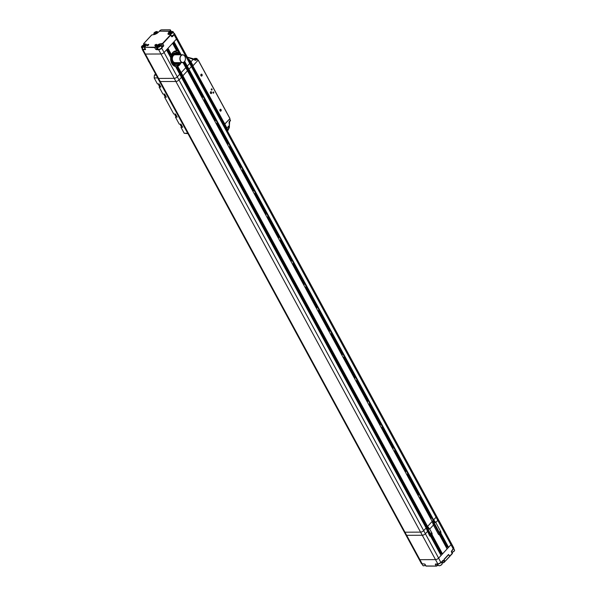 <?xml version="1.0" encoding="UTF-8"?>
<svg xmlns="http://www.w3.org/2000/svg" width="596" height="596" viewBox="0 0 596 596"><rect width="100%" height="100%" fill="white"/><g stroke="black" fill="none" stroke-linecap="round" stroke-linejoin="round"><path stroke-width="0.89" d="M181.109 54.772L174.025 41.72L176.461 39.083L164.079 52.493L166.515 49.855L170.702 57.566A7.852 5.558 89.7 0 0 175.559 66.514L179.739 74.224L177.31 76.854A2.451 1.05 151.5 0 1 174.196 78.352L175.887 81.473A2.451 1.05 -28.5 0 0 179.001 79.976A2.451 1.05 151.5 0 1 175.887 81.473L420.575 532.131L404.975 532.198L420.575 532.131A2.451 1.05 -28.5 0 0 423.689 530.634A2.451 1.05 151.5 0 1 420.575 532.131L422.273 535.253A2.451 1.05 -28.5 0 0 425.38 533.755A2.451 1.05 151.5 0 1 422.273 535.253L406.666 535.32L422.273 535.253L435.497 559.614L419.897 559.681A2.451 1.05 151.5 0 1 419.115 559.361A2.451 1.05 -28.5 0 0 419.897 559.681L406.666 535.32A2.451 1.05 151.5 0 1 405.891 534.999A2.451 1.05 -28.5 0 0 406.666 535.32L160.287 81.54L175.887 81.473L160.287 81.54A2.451 1.05 151.5 0 1 159.505 81.22A2.451 1.05 -28.5 0 0 160.287 81.54L158.596 78.426A2.451 1.05 151.5 0 1 157.813 78.106A2.451 1.05 -28.5 0 0 158.596 78.426L145.364 54.057L160.965 53.99L145.364 54.057A2.451 1.05 151.5 0 1 144.582 53.737A2.451 1.05 -28.5 0 0 145.364 54.057L143.04 49.773L145.595 49.371L145.119 49.759M145.387 48.969L143.04 49.773A2.451 1.05 151.5 0 1 142.258 49.453L404.192 531.878A2.451 1.05 -28.5 0 0 404.975 532.198A2.451 1.05 -28.5 0 1 404.192 531.878L421.447 563.652A2.451 1.05 -28.5 0 0 422.229 563.972L419.897 559.681L435.497 559.614L437.829 563.905L435.266 564.308L435.75 563.913M432.823 523.333L433.948 522.498L435.773 522.506L437.762 520.345L435.773 522.506L433.65 519.846L436.071 517.224A2.451 1.05 -28.5 0 0 436.495 516.062A2.451 1.05 151.5 0 1 436.071 517.224L433.635 519.861L432.994 519.868M432.175 521.44L427.578 526.417L426.885 526.417L182.197 75.767L182.898 75.759L187.464 70.782L432.175 521.44M426.624 525.933L425.32 526.514M181.437 77.338L426.125 527.996L423.689 530.634L426.11 528.011L429.478 535.506A2.108 1.49 89.7 0 0 430.647 536.333L441.047 555.479L438.611 558.117A2.451 1.05 151.5 0 1 435.497 559.614A2.451 1.05 151.5 0 0 438.611 558.117L425.38 533.755L427.362 531.61L425.38 533.755L179.001 79.976L181.415 77.338M180.618 75.871L181.959 75.275M183.032 62.58L185.796 67.668L181.199 72.645L180.506 72.645L182.197 75.767M186.667 69.315L188.008 68.719M202.014 94.555L188.254 69.211L188.947 69.203L191.383 66.566A2.451 1.05 -28.5 0 0 191.808 65.404A2.451 1.05 -28.5 0 0 191.025 65.083M180.886 75.573L425.574 526.231M426.2 525.933L181.512 75.275M182.898 75.759L427.578 526.417L432.16 521.455L433.426 525.039L429.716 529.062L433.419 525.054L438.283 534.016A2.108 1.49 89.7 0 0 439.453 534.85L447.097 548.923L442.5 553.9L441.807 553.908L431.415 534.761L432.107 534.754L442.5 553.9M186.943 69.024L200.867 94.66M203.869 100.195L213.562 118.053M216.564 123.581L226.264 141.446M229.266 146.974L238.966 164.831M241.969 170.367L251.661 188.224M254.671 193.752L264.363 211.617M267.366 217.145L277.065 235.003M280.068 240.538L289.768 258.396M292.77 263.924L302.463 281.789M305.465 287.317L315.165 305.174M318.167 310.71L327.867 328.567M330.869 334.095L340.562 351.96M343.564 357.488L353.264 375.346M356.266 380.881L365.966 398.739M368.969 404.267L378.661 422.132M381.671 427.66L391.363 445.517M394.366 451.053L404.066 468.91M407.068 474.438L416.768 492.303M419.77 497.831L429.463 515.689M430.096 515.413L420.262 497.295M417.394 492.02L407.56 473.909M404.699 468.635L394.865 450.516M391.997 445.242L382.163 427.123M379.294 421.849L369.46 403.738M366.6 398.463L356.758 380.345M353.897 375.07L344.063 356.952M341.195 351.677L331.361 333.566M328.5 328.292L318.659 310.173M315.798 304.899L305.964 286.78M303.096 281.506L293.262 263.395M290.394 258.12L280.56 240.002M277.699 234.727L267.865 216.609M264.996 211.334L255.162 193.223M252.294 187.949L242.46 169.83M239.599 164.556L229.758 146.437M226.897 141.163L217.063 123.052M214.195 117.777L204.361 99.659M201.5 94.384L187.561 68.719M188.947 69.203L433.635 519.861M430.617 515.585L420.53 497.004M417.915 492.192L405.302 468.925M405.213 468.806L395.133 450.226M392.518 445.413L382.431 426.833M379.816 422.02L369.729 403.447M367.21 398.702L354.501 375.361M354.419 375.242L341.799 351.975M341.717 351.849L329.096 328.582M329.014 328.463L316.401 305.189M316.32 305.07L303.699 281.804M303.617 281.677L290.997 258.411M290.915 258.291L278.302 235.018M278.213 234.899L265.6 211.632M265.518 211.505L255.431 192.933M252.816 188.12L242.728 169.54M240.114 164.727L230.026 146.147M227.419 141.334L214.798 118.068L213.77 119.185M214.716 117.948L202.096 94.675L201.068 95.792M450.636 543.224A2.451 1.05 151.5 0 1 451.418 543.545A2.451 1.05 151.5 0 1 450.993 544.707L448.557 547.344L447.864 547.351L440.22 533.271L440.913 533.271L448.557 547.344M447.596 546.86L446.292 547.441M441.547 553.416L440.243 553.997M426.773 529.889L427.891 529.054L429.716 529.062L431.847 532.943L431.154 532.943A2.108 1.49 89.7 0 1 431.415 534.761M189.334 61.969A2.451 1.05 151.5 0 1 190.109 62.289A2.451 1.05 151.5 0 1 189.692 63.452L437.762 520.345A2.451 1.05 -28.5 0 0 438.187 519.183A2.451 1.05 -28.5 0 0 437.404 518.863M427.265 529.352L440.496 553.714M441.122 553.416L427.891 529.054M432.107 534.754A2.108 1.49 89.7 0 0 431.847 532.943M433.322 522.796L446.553 547.165M435.78 522.491L440.653 531.453L439.96 531.461A2.108 1.49 89.7 0 1 440.22 533.271M447.171 546.86L433.948 522.498M440.913 533.271A2.108 1.49 89.7 0 0 440.653 531.453M451.701 550.875L453.318 548.998L437.762 520.345A2.451 1.05 -28.5 0 0 438.187 519.183L451.418 543.545A2.451 1.05 151.5 0 1 450.993 544.707L438.611 558.117L440.869 562.602A2.205 0.946 -28.5 0 1 438.075 563.95L437.829 563.905A2.451 1.05 -28.5 0 0 440.936 562.408L443.35 560.411A0.983 0.417 151.5 0 1 442.433 560.955M440.779 553.58A1.475 0.626 151.5 0 1 441.263 553.505L441.591 553.505M451.671 550.786L451.328 551.769L453.318 548.998A2.451 1.05 -28.5 0 0 453.742 547.836L451.418 543.545M424.337 564.01L421.447 563.652M444.102 559.413L448.512 554.511L444.072 559.324L444.854 561.574L444.303 562.17L443.35 560.411L442.59 560.62M451.328 551.769L452.282 553.528A0.983 0.417 -28.5 0 0 452.453 553.058L451.5 551.307A0.983 0.417 151.5 0 1 451.328 551.769L451.604 550.98M440.965 562.497L443.35 560.411M436.138 564.01A0.983 0.417 151.5 0 1 435.266 564.308L437.859 563.95M435.266 564.308L436.22 566.058L426.162 566.103L424.546 564.01L425.209 564.352A0.983 0.417 151.5 0 1 424.896 564.218L424.307 563.965M438.164 564.874L436.354 566.155L437.471 565.626L436.674 564.002M444.333 562.259L443.2 562.862L444.303 562.17A0.983 0.417 -28.5 0 1 443.059 562.766L441.822 562.87M452.111 553.274L452.29 553.691L449.861 556.15L448.512 554.511M449.503 556.657L444.988 561.425L449.667 556.359L448.713 554.6L444.042 559.666L444.877 561.425M171.819 36.244L172.199 36.393L171.722 36.788L172.482 36.587L174.129 34.799L176.461 39.083A2.451 1.05 -28.5 0 0 176.885 37.92L190.109 62.289A2.451 1.05 151.5 0 1 189.692 63.452L187.256 66.089L188.962 69.188L191.383 66.566A2.451 1.05 -28.5 0 0 191.808 65.404L436.495 516.062A2.451 1.05 -28.5 0 0 435.713 515.741M432.435 521.254L433.203 522.662L432.756 523.146M429.716 529.062L427.593 526.402M426.915 526.417L429.023 529.062M428.964 528.987L427.615 528.995L426.006 526.03M425.544 526.268L427.153 529.218L426.706 529.702M433.054 519.973L435.08 522.506M435.02 522.431L433.672 522.439L432.808 520.852M433.203 522.662L433.672 522.439M427.153 529.218L427.615 528.995M201.716 75.759A0.812 0.574 -90.3 0 1 201.023 74.478A0.812 0.574 -90.3 0 1 201.716 75.759M211.245 93.304A0.812 0.574 -90.3 0 1 210.544 92.015A0.812 0.574 -90.3 0 1 211.245 93.304M220.766 110.849A0.812 0.574 -90.3 0 1 220.073 109.56A0.812 0.574 -90.3 0 1 220.766 110.849M213.115 92.097A0.611 0.432 89.7 0 0 213.644 93.065A0.611 0.432 89.7 0 0 213.115 92.097M211.416 88.975A0.611 0.432 89.7 0 0 211.945 89.951A0.611 0.432 89.7 0 0 211.416 88.975M202.044 74.522A0.983 0.693 89.7 0 0 200.941 75.714A0.983 0.693 89.7 0 0 202.044 74.522M210.597 91.881A0.983 0.693 89.7 0 0 211.438 93.438A0.983 0.693 89.7 0 0 210.597 91.881M220.118 109.426A0.983 0.693 89.7 0 0 220.967 110.983A0.983 0.693 89.7 0 0 220.118 109.426M192.501 65.776L224.543 124.251L192.478 65.687M193.104 65.627L198.17 60.144L229.922 118.619L224.856 124.102L192.791 65.776M229.922 118.619L198.192 60.114M224.543 124.251L229.646 118.917L230.384 120.28L229.572 121.167A1.721 1.214 89.7 0 0 229.095 122.597L229.408 125.577C228.976 127.097 230.436 125.749 227.925 130.457L227.426 131.008M224.096 124.877A2.451 1.05 -28.5 0 0 224.118 124.877L192.374 66.402A2.451 1.05 151.5 0 1 192.344 66.394M192.113 65.769L192.419 66.335A2.25 0.961 151.5 0 1 192.285 66.298M229.095 122.463L229.587 121.666A0.738 0.417 -137.3 0 0 229.572 121.167M224.826 124.132L226.942 128.028L229.192 125.6L227.925 130.457M226.942 128.028A4.91 2.764 42.7 0 1 227.374 130.919M226.51 129.325A3.68 2.071 -137.3 0 0 226.078 128.036L223.962 124.139M188.261 58.877A4.91 2.764 42.7 0 1 190.958 61.761L193.074 65.657L197.894 60.442L197.149 59.078A0.738 0.417 -137.3 0 0 196.315 58.497L195.808 59.458L194.944 59.555M187.427 57.343L193.208 59.324A0.738 0.492 -65.9 0 0 192.992 58.654L192.992 58.654A0.738 0.492 -65.9 0 0 192.843 58.624L187.323 57.142M194.899 58.505L195.183 58.497A1.371 0.589 -28.5 0 0 194.072 59.138M195.183 58.497L197.239 58.848L196.337 59.958A1.721 1.214 89.7 0 1 195.235 60.233A0.738 0.492 -65.9 0 0 194.87 59.533L193.111 58.743M196.173 58.721A1.371 0.589 -28.5 0 0 194.333 59.257M192.046 65.843L193.074 65.657M194.475 58.505L193.946 59.078M192.21 65.657L190.094 61.761A3.68 2.071 -137.3 0 0 189.126 60.472M195.346 59.593L195.443 59.064L194.743 59.444M176.416 116.108L175.455 117.144L179.269 124.162L180.998 124.154L182.696 127.268L180.96 127.276L184.216 133.28L187.971 133.646M165.576 96.15L164.623 97.185L173.764 114.022L175.5 114.015L177.191 117.136L175.455 117.144M160.071 86.01L159.117 87.046L162.924 94.064L164.66 94.056L166.351 97.178L164.623 97.185M155.556 73.941L154.416 75.171L154.163 77.927L157.426 83.932L159.154 83.924L160.853 87.038L159.117 87.046M181.914 126.24L180.96 127.276M154.163 77.927L157.627 77.912L187.688 133.266L184.216 133.28M154.416 75.171L156.219 75.163M168.258 52.321L169.376 54.378A7.852 5.558 89.7 0 0 169.197 54.795M169.376 54.378L169.934 53.96L168.757 51.785M179.456 70.708L177.042 66.268L177.735 66.268A7.852 5.558 89.7 0 0 179.582 64.957A7.852 5.558 89.7 0 0 181.02 62.617M180.327 62.625A7.852 5.558 -90.3 0 1 178.889 64.957A7.852 5.558 -90.3 0 1 177.042 66.268M157.709 48.343L156.592 49.364L155.653 49.326L158.64 49.699L174.196 78.352L158.596 78.426L174.196 78.352A2.451 1.05 151.5 0 0 177.31 76.854L164.079 52.493A2.451 1.05 151.5 0 1 160.965 53.99A2.451 1.05 -28.5 0 0 164.079 52.493L161.747 48.202L163.736 45.43L163.401 46.413M184.685 61.358L187.256 66.089L186.563 66.089L185.93 64.919M167.975 48.276L172.564 43.299L176.692 50.898A7.852 5.558 89.7 0 0 176.163 50.869A7.852 5.558 89.7 0 0 171.432 54.653L167.975 48.276M187.271 66.074L189.692 63.452L176.461 39.083A2.451 1.05 -28.5 0 0 176.885 37.92A2.451 1.05 -28.5 0 0 176.103 37.6M176.192 66.931L177.548 69.427M178.122 69.032L176.885 66.759M180.506 72.645L179.873 71.475M177.735 66.268L181.199 72.645M174.315 45.765L177.019 50.742M183.389 62.476L183.605 62.878M179.992 54.772L178.815 52.604M178.13 51.345L174.807 45.229M185.512 64.152L184.276 61.872M180.417 54.772L174.494 43.873M174.077 43.098L173.585 42.197M175.813 50.883A7.852 5.558 -90.3 0 1 175.999 50.906L176.692 50.898M171.432 54.653L170.739 54.653L168.445 50.422M168.027 49.654L167.536 48.753M154.975 44.998C156.294 44.134 156.815 44.126 156.539 44.991C155.221 45.862 154.699 45.862 154.975 44.998M155.042 45.02A1.028 0.44 151.5 0 1 155.973 44.454A1.028 0.44 151.5 0 1 156.674 44.521A1.028 0.44 151.5 0 1 156.606 44.879A1.028 0.44 151.5 0 1 156.502 45.005A1.028 0.44 151.5 0 1 155.198 45.639A1.028 0.44 151.5 0 1 154.863 45.505A1.028 0.44 151.5 0 1 155.042 45.02M147.003 45.035C148.322 44.171 148.844 44.164 148.56 45.028C147.242 45.892 146.72 45.899 147.003 45.035M147.063 45.05A1.028 0.44 151.5 0 1 147.994 44.491A1.028 0.44 151.5 0 1 148.702 44.558A1.028 0.44 151.5 0 1 148.627 44.916A1.028 0.44 151.5 0 1 148.531 45.035A1.028 0.44 151.5 0 1 147.219 45.676A1.028 0.44 151.5 0 1 146.884 45.542A1.028 0.44 151.5 0 1 147.063 45.05M159.534 31.178L156.957 33.421L154.774 34.464L151.764 34.926L143.785 43.568L143.889 44.007L145.975 44L146.221 45.035L144.679 47.27L154.736 47.226L157.314 44.991L159.497 43.94L162.507 43.486L170.486 34.844L170.381 34.397L168.303 34.404L168.05 33.369L169.592 31.134L159.75 31.178M173.965 33.324A2.451 1.05 151.5 0 1 174.554 33.637A2.451 1.05 151.5 0 1 174.129 34.799L172.482 36.587M156.562 49.714L158.64 49.699A2.451 1.05 151.5 0 0 161.747 48.202L163.118 46.22L162.492 46.026A0.983 0.417 -28.5 0 0 163.736 45.43L162.79 43.679L170.769 35.037A0.983 0.417 -28.5 0 0 170.933 34.568A0.983 0.417 -28.5 0 0 170.627 34.441L168.512 34.404M169.994 31.156L159.557 31.134M159.505 31.037L159.78 30.739A1.475 0.626 151.5 0 1 161.643 29.837L169.964 29.8A1.475 0.626 151.5 0 1 170.434 29.994A1.475 0.626 151.5 0 1 170.18 30.687L169.905 30.985M176.349 65.463A6.966 4.932 89.7 0 0 178.092 64.256A6.966 4.932 89.7 0 0 179.18 62.625M176.103 65.523A6.966 4.932 89.7 0 0 178.025 64.256A6.966 4.932 89.7 0 0 179.105 62.632M175.023 52.932A5.789 4.098 89.7 0 0 174.993 52.932A5.789 4.098 89.7 0 0 172.52 54.124A5.789 4.098 89.7 0 0 171.141 60.583A5.789 4.098 89.7 0 0 175.045 64.51A5.789 4.098 89.7 0 0 175.075 64.51M178.115 62.632A5.789 4.098 -90.3 0 1 177.586 63.318A5.789 4.098 -90.3 0 1 175.112 64.51A5.789 4.098 -90.3 0 1 171.208 60.583A5.789 4.098 -90.3 0 1 172.587 54.124A5.789 4.098 -90.3 0 1 175.06 52.932A5.789 4.098 -90.3 0 1 176.304 53.2M177.675 54.243A5.789 4.098 -90.3 0 1 178.077 54.78M179.076 54.78A6.966 4.932 89.7 0 0 178.308 53.543M177.735 52.917A6.966 4.932 89.7 0 0 177.317 52.567M175.969 51.889A6.966 4.932 89.7 0 0 175.023 51.755A6.966 4.932 89.7 0 0 173.108 52.329M179.143 54.78A6.966 4.932 89.7 0 0 178.331 53.491M177.742 52.865A6.966 4.932 89.7 0 0 177.332 52.53M175.954 51.867A6.966 4.932 89.7 0 0 175.053 51.755M172.4 55.48A4.91 3.472 -90.3 0 1 172.9 54.825A4.91 3.472 -90.3 0 1 174.993 53.811A4.91 3.472 -90.3 0 1 177.079 54.787M177.042 62.64A4.761 3.367 -90.3 0 1 172.4 61.522A4.761 3.367 -90.3 0 1 173.071 54.936A4.761 3.367 -90.3 0 1 177.005 54.787M180.953 55.57A3.926 2.779 -90.3 0 1 182.629 54.765A3.926 2.779 -90.3 0 1 185.274 57.425A3.926 2.779 -90.3 0 1 184.335 61.805A3.926 2.779 -90.3 0 1 182.659 62.61A3.926 2.779 -90.3 0 1 180.022 59.95A3.926 2.779 -90.3 0 1 180.953 55.57M182.629 54.765L175.105 54.795A3.926 2.779 89.7 0 0 173.429 55.599A3.926 2.779 89.7 0 0 172.497 59.987A3.926 2.779 89.7 0 0 175.135 62.647L182.659 62.61M181.117 55.689A3.777 2.675 -90.3 0 1 184.864 56.397A3.777 2.675 -90.3 0 1 184.38 61.686A3.777 2.675 -90.3 0 1 180.633 60.978A3.777 2.675 -90.3 0 1 181.117 55.689M177.116 62.64A4.91 3.472 -90.3 0 1 175.038 63.63A4.91 3.472 -90.3 0 1 172.43 61.984M148.061 60.144A3.926 2.779 89.7 0 0 149.097 62.051M170.329 53.893A8.269 5.848 89.7 0 0 169.651 55.637M177.236 66.625A8.269 5.848 -90.3 0 1 175.813 66.976M169.934 56.158A8.269 5.848 -90.3 0 1 170.545 54.303M176.52 50.586A8.269 5.848 -90.3 0 1 178.927 52.031M179.88 62.625A7.159 5.066 -90.3 0 1 178.852 64.13A7.159 5.066 -90.3 0 1 175.79 65.597A7.159 5.066 -90.3 0 1 170.97 60.747A7.159 5.066 -90.3 0 1 172.676 52.753A7.159 5.066 -90.3 0 1 175.425 51.293A1.803 1.274 -90.3 0 1 175.433 51.301A1.803 1.274 -90.3 0 1 176.707 53.327L176.319 53.387A5.617 3.978 -90.3 0 1 177.474 54.236L177.906 54.243L177.474 54.236M179.463 62.625A7.159 5.066 -90.3 0 1 178.435 64.13A7.159 5.066 -90.3 0 1 175.582 65.59M177.459 52.284A0.611 0.432 -90.3 0 1 177.988 53.26A0.611 0.432 -90.3 0 1 177.459 52.284M177.519 52.239A0.611 0.432 -90.3 0 1 177.519 53.312M175.217 51.323A1.803 1.274 -90.3 0 1 176.297 53.335M179.024 52.21L177.906 54.243A5.617 3.978 -90.3 0 0 176.736 53.379L176.707 53.327M156.018 33.078L154.602 33.085L156.279 32.028L156.666 32.378L156.018 33.078M156.279 32.028L156.539 32.504M155.69 33.19L155.251 32.378M172.631 31.499A2.086 0.894 151.5 0 1 173.123 31.759L174.129 33.614A2.086 0.894 151.5 0 1 173.764 34.605A2.086 0.894 151.5 0 1 171.611 35.82M170.851 32.311L172.266 32.303L170.583 33.361L170.203 33.018L170.851 32.311L171.29 33.123M171.886 31.96L172.147 32.437M144.999 48.716A2.086 0.894 151.5 0 1 142.474 49.081L141.468 47.226A2.086 0.894 151.5 0 1 141.513 46.674M142.869 45.788L144.284 45.78L142.6 46.838L142.213 46.488L142.869 45.788L143.301 46.6M143.897 45.438L144.157 45.914M160.249 44.909A2.086 0.894 151.5 0 1 160.734 45.169L161.739 47.024A2.086 0.894 151.5 0 1 161.382 48.008A2.086 0.894 151.5 0 1 159.497 49.155A2.086 0.894 151.5 0 1 158.074 49.014L157.068 47.158A2.086 0.894 151.5 0 1 157.12 46.607M158.469 45.721L159.884 45.713L158.201 46.771L157.821 46.421L158.469 45.721L158.909 46.525M159.497 45.363L159.758 45.847M179.731 74.239L177.31 76.854L179.001 79.976L181.422 77.353L179.731 74.239M182.905 75.744L187.479 70.797L185.781 67.683L181.214 72.63L182.905 75.744L182.212 75.752M179.664 73.405L180.528 75.707M181.922 75.215L181.236 75.215L180.037 73.003M185.714 66.849L186.578 69.151M187.978 68.659L187.293 68.667L186.086 66.447M186.585 66.089L188.269 69.196L188.962 69.188M187.293 68.667L186.824 68.89M181.236 75.215L180.767 75.446M185.49 67.095L186.511 65.992M184.812 62.871L183.791 63.981M184.596 62.476L183.344 63.154M184.261 64.837A1.229 0.864 -90.3 0 1 185.907 64.83A1.229 0.864 -90.3 0 1 185.132 66.447M184.462 65.21A1.006 0.715 -90.3 0 1 185.743 64.606A1.006 0.715 -90.3 0 1 184.998 66.201M184.939 65.784L185.483 65.784L184.678 65.314L185.363 64.569L185.669 65.128L184.842 65.612M185.483 65.784L185.669 65.128M178.204 71.393A1.229 0.864 -90.3 0 1 179.85 71.378A1.229 0.864 -90.3 0 1 179.083 73.003M178.405 71.766A1.006 0.715 -90.3 0 1 179.687 71.162A1.006 0.715 -90.3 0 1 178.942 72.749M178.882 72.34L179.426 72.34L178.621 71.87L178.815 71.215L179.619 71.684L178.785 72.161M179.426 72.34L179.619 71.684M172.833 43.784A1.229 0.864 -90.3 0 1 174.479 43.776A1.229 0.864 -90.3 0 1 173.704 45.393M173.034 44.156A1.006 0.715 -90.3 0 1 174.308 43.56A1.006 0.715 -90.3 0 1 173.57 45.147M173.503 44.737L174.047 44.73L173.25 44.26L173.935 43.515L174.241 44.082L173.406 44.558M174.047 44.73L174.241 44.082M166.776 50.34A1.229 0.864 -90.3 0 1 168.422 50.332A1.229 0.864 -90.3 0 1 167.647 51.949M166.977 50.712A1.006 0.715 -90.3 0 1 168.258 50.116A1.006 0.715 -90.3 0 1 167.513 51.703M167.454 51.293L167.998 51.286L167.193 50.816L167.387 50.161L168.191 50.63L167.357 51.114M167.998 51.286L168.191 50.63M179.433 73.651L180.454 72.548M178.763 69.427L177.742 70.537M178.547 69.032L177.295 69.71M174.054 46.048L175.075 44.938M168.005 52.604L169.026 51.494M201.888 97.297A0.812 0.574 89.7 0 0 201.999 95.695A0.812 0.574 89.7 0 0 201.433 96.463A0.983 0.693 -90.3 0 1 202.677 95.911A0.983 0.693 -90.3 0 1 201.977 97.461M200.547 94.831A3.68 1.572 151.5 0 1 201.85 94.25M202.037 94.518L204.622 99.376L203.609 100.471M214.582 120.69A0.812 0.574 89.7 0 0 214.702 119.088A0.812 0.574 89.7 0 0 214.135 119.856A0.983 0.693 -90.3 0 1 215.38 119.304A0.983 0.693 -90.3 0 1 214.672 120.854M213.241 118.217A3.68 1.572 151.5 0 1 214.553 117.643M214.739 117.911L217.324 122.769L216.311 123.864M227.285 144.076A0.812 0.574 89.7 0 0 227.404 142.481A0.812 0.574 89.7 0 0 226.83 143.249A0.983 0.693 -90.3 0 1 228.074 142.69A0.983 0.693 -90.3 0 1 227.374 144.247M225.944 141.61A3.68 1.572 151.5 0 1 227.255 141.036M227.441 141.297L226.465 142.578M230.026 146.154L227.501 141.461L230.026 146.154L229.006 147.257M239.987 167.469A0.812 0.574 89.7 0 0 240.099 165.867A0.812 0.574 89.7 0 0 239.532 166.634A0.983 0.693 -90.3 0 1 240.777 166.083A0.983 0.693 -90.3 0 1 240.076 167.632M238.646 165.003A3.68 1.572 151.5 0 1 239.95 164.421M240.143 164.69L239.167 165.964M241.708 170.642L242.751 169.48L240.195 164.846M252.682 190.862A0.812 0.574 89.7 0 0 252.801 189.26A0.812 0.574 89.7 0 0 252.235 190.027A0.983 0.693 -90.3 0 1 253.479 189.476A0.983 0.693 -90.3 0 1 252.779 191.025M251.348 188.388A3.68 1.572 151.5 0 1 252.652 187.814M252.838 188.083L251.87 189.357M254.41 194.035L255.446 192.866L252.898 188.239M265.384 214.247A0.812 0.574 89.7 0 0 265.503 212.653A0.812 0.574 89.7 0 0 264.929 213.42A0.983 0.693 -90.3 0 1 266.174 212.861A0.983 0.693 -90.3 0 1 265.473 214.418M264.043 211.781A3.68 1.572 151.5 0 1 265.354 211.208M265.54 211.468L264.572 212.75M265.585 211.647L268.125 216.326L267.112 217.428M278.086 237.64A0.812 0.574 89.7 0 0 278.205 236.038A0.812 0.574 89.7 0 0 277.632 236.806A0.983 0.693 -90.3 0 1 278.876 236.254A0.983 0.693 -90.3 0 1 278.176 237.804M276.745 235.174A3.68 1.572 151.5 0 1 278.049 234.593M278.243 234.861L277.267 236.135M278.28 235.04L280.82 239.719L279.807 240.814M290.788 261.033A0.812 0.574 89.7 0 0 290.9 259.431A0.812 0.574 89.7 0 0 290.334 260.199A0.983 0.693 -90.3 0 1 291.578 259.647A0.983 0.693 -90.3 0 1 290.878 261.197M289.447 258.56A3.68 1.572 151.5 0 1 290.751 257.986M290.937 258.254L289.969 259.528M290.982 258.433L293.523 263.112L292.509 264.207M303.483 284.419A0.812 0.574 89.7 0 0 303.602 282.824A0.812 0.574 89.7 0 0 303.036 283.592A0.983 0.693 -90.3 0 1 304.28 283.033A0.983 0.693 -90.3 0 1 303.573 284.59M302.142 281.953A3.68 1.572 151.5 0 1 303.453 281.379M303.64 281.64L302.671 282.921M303.684 281.819L306.225 286.497L305.212 287.6M316.185 307.812A0.812 0.574 89.7 0 0 316.305 306.21A0.812 0.574 89.7 0 0 315.731 306.977A0.983 0.693 -90.3 0 1 316.975 306.426A0.983 0.693 -90.3 0 1 316.275 307.976M314.844 305.346A3.68 1.572 151.5 0 1 316.156 304.765M316.342 305.033L315.366 306.307M316.387 305.212L318.92 309.89L317.906 310.985M328.888 331.205A0.812 0.574 89.7 0 0 328.999 329.603A0.812 0.574 89.7 0 0 328.433 330.37A0.983 0.693 -90.3 0 1 329.677 329.819A0.983 0.693 -90.3 0 1 328.977 331.369M327.547 328.731A3.68 1.572 151.5 0 1 328.85 328.158M329.037 328.426L328.068 329.7M329.081 328.605L331.622 333.283L330.609 334.378M341.582 354.59A0.812 0.574 89.7 0 0 341.702 352.996A0.812 0.574 89.7 0 0 341.135 353.763A0.983 0.693 -90.3 0 1 342.38 353.204A0.983 0.693 -90.3 0 1 341.672 354.762M340.241 352.124A3.68 1.572 151.5 0 1 341.553 351.551M341.739 351.811L340.77 353.093M341.784 351.99L344.324 356.669L343.311 357.771M354.285 377.983A0.812 0.574 89.7 0 0 354.404 376.381A0.812 0.574 89.7 0 0 353.83 377.149A0.983 0.693 -90.3 0 1 355.074 376.598A0.983 0.693 -90.3 0 1 354.374 378.147M352.944 375.517A3.68 1.572 151.5 0 1 354.255 374.936M354.441 375.204L353.465 376.478M354.486 375.383L357.026 380.062L356.006 381.157M366.987 401.376A0.812 0.574 89.7 0 0 367.099 399.774A0.812 0.574 89.7 0 0 366.533 400.542A0.983 0.693 -90.3 0 1 367.777 399.99A0.983 0.693 -90.3 0 1 367.076 401.54M365.646 398.903A3.68 1.572 151.5 0 1 366.95 398.329M367.181 398.776L366.168 399.871M369.751 403.38L367.196 398.754M369.721 403.455L368.708 404.55M379.682 424.762A0.812 0.574 89.7 0 0 379.801 423.167A0.812 0.574 89.7 0 0 379.235 423.935A0.983 0.693 -90.3 0 1 380.479 423.376A0.983 0.693 -90.3 0 1 379.779 424.933M378.348 422.296A3.68 1.572 151.5 0 1 379.652 421.722M379.838 421.983L378.87 423.264M381.41 427.943L382.446 426.773L379.898 422.147M392.384 448.155A0.812 0.574 89.7 0 0 392.503 446.553A0.812 0.574 89.7 0 0 391.93 447.32A0.983 0.693 -90.3 0 1 393.174 446.769A0.983 0.693 -90.3 0 1 392.473 448.319M391.043 445.689A3.68 1.572 151.5 0 1 392.354 445.108M392.541 445.376L391.572 446.65M394.112 451.328L395.148 450.166L392.6 445.532M405.086 471.548A0.812 0.574 89.7 0 0 405.205 469.946A0.812 0.574 89.7 0 0 404.632 470.713A0.983 0.693 -90.3 0 1 405.876 470.162A0.983 0.693 -90.3 0 1 405.176 471.712M403.745 469.074A3.68 1.572 151.5 0 1 405.049 468.501M405.243 468.769L404.267 470.043M405.28 468.948L407.82 473.626L406.807 474.721M417.789 494.933A0.812 0.574 89.7 0 0 417.9 493.339A0.812 0.574 89.7 0 0 417.334 494.106A0.983 0.693 -90.3 0 1 418.578 493.548A0.983 0.693 -90.3 0 1 417.878 495.105M416.448 492.467A3.68 1.572 151.5 0 1 417.751 491.894M417.938 492.154L416.969 493.436M420.523 497.012L417.997 492.318L420.523 497.012L419.51 498.114M430.483 518.326A0.812 0.574 89.7 0 0 430.603 516.725A0.812 0.574 89.7 0 0 430.036 517.492A0.983 0.693 -90.3 0 1 431.28 516.941A0.983 0.693 -90.3 0 1 430.573 518.49M429.142 515.86A3.68 1.572 151.5 0 1 430.454 515.279M430.64 515.547L429.671 516.821M432.189 521.522L433.247 520.33L430.699 515.704M444.005 559.517L444.005 560.009M448.52 554.682L444.072 559.324M449.63 556.284L452.453 553.058M449.891 556.239L452.215 553.721M442.21 561.201L443.059 562.766L441.77 562.773M453.347 549.087A2.205 0.946 -28.5 0 0 453.66 548.543M436.25 566.103L426.162 566.103A0.983 0.417 -28.5 0 1 425.849 565.976L424.903 564.226M438.105 564.762L437.464 565.462A0.983 0.417 -28.5 0 1 436.22 566.058L425.849 565.976M438.149 564.837L437.494 565.552M443.096 562.81L441.8 562.818M452.021 552.261A2.086 0.894 -28.5 0 0 454.174 551.047A2.086 0.894 -28.5 0 0 454.532 550.056L454.174 551.129L452.051 552.313M454.189 551.091A1.959 0.842 -28.5 0 0 454.487 550.615M452.044 552.298A1.959 0.842 -28.5 0 0 454.137 551.144M422.08 564.047L422.877 565.522A2.086 0.894 -28.5 0 0 425.402 565.157M423.369 565.783A1.959 0.842 -28.5 0 0 425.432 565.209M441.792 564.457A2.086 0.894 -28.5 0 0 442.15 563.466L441.792 564.539C440.265 565.746 439.163 566.051 438.485 565.455A2.086 0.894 -28.5 0 0 439.9 565.597A2.086 0.894 -28.5 0 0 441.792 564.457M438.976 565.716A1.959 0.842 -28.5 0 0 441.755 564.554A1.959 0.842 -28.5 0 0 442.098 564.017M192.24 65.657L223.925 124.02M224.118 124.877L192.374 66.402M230.309 119.99L230.384 120.28A0.738 0.417 -137.3 0 1 230.406 120.787L229.818 121.42M230.183 120.869A0.738 0.417 -137.3 0 0 230.406 120.787L229.773 118.775M190.958 61.761L193.208 59.324L195.235 60.233M195.808 59.458A0.738 0.417 42.7 0 1 196.337 59.958M194.683 58.401L196.524 58.393L197.976 60.211M194.385 59.28A1.259 0.536 151.5 0 1 196.166 58.885M169.592 31.134L169.838 31.186A0.983 0.417 -28.5 0 1 170.151 31.312L159.646 31.134L156.86 33.518M169.704 31.581L169.979 31.774A0.983 0.417 -28.5 0 0 170.151 31.312L170.56 32.072M168.05 33.369L169.979 31.774L170.255 32.281M168.303 34.404L168.072 34.263A1.475 0.626 151.5 0 1 168.325 33.562L168.757 34.352M170.381 34.397L171.715 36.296M170.486 34.844L171.722 36.788A0.983 0.417 -28.5 0 0 171.886 36.326M162.507 43.486L162.79 43.679A0.983 0.417 -28.5 0 1 161.546 44.275L162.492 46.026L161.211 46.034M161.576 43.933L159.497 43.94M157.314 44.991L157.597 45.184A1.475 0.626 151.5 0 1 159.46 44.283L159.78 44.864M155.668 46.779L157.597 45.184L157.873 45.691M154.736 47.226L154.699 47.568A0.983 0.417 -28.5 0 0 155.943 46.972L156.897 48.723L157.545 48.03M144.679 47.27L154.699 47.568L155.653 49.326A0.983 0.417 -28.5 0 0 156.897 48.723L157.18 48.917M144.426 47.114A0.983 0.417 -28.5 0 0 144.336 47.486A0.983 0.417 -28.5 0 0 144.649 47.613L145.595 49.371A0.983 0.417 -28.5 0 1 145.29 49.237L144.336 47.486L146.124 45.14M146.221 45.035L146.407 44.536A1.475 0.626 151.5 0 1 146.437 44.76M145.975 44L145.938 44.342A1.475 0.626 151.5 0 1 146.407 44.536M143.889 44.007L145.938 44.342L146.258 44.931M143.643 43.851A0.983 0.417 -28.5 0 0 143.547 44.223A0.983 0.417 -28.5 0 0 143.859 44.35L144.172 44.931M156.957 33.421L154.886 34.419L151.689 34.955L143.71 43.59L143.949 44.968M162.462 46.376L161.397 46.376M142.675 48.12L142.258 49.453A2.451 1.05 151.5 0 1 142.317 48.79A2.205 0.946 151.5 0 0 143.07 49.423M173.98 33.339A2.205 0.946 151.5 0 1 173.853 34.605M158.67 49.356A2.205 0.946 -28.5 0 0 161.471 48.008M170.18 30.687L170.843 31.908M179.813 54.772L178.681 52.843A7.852 5.558 -90.3 0 1 179.776 54.772A7.703 5.453 -90.3 0 0 178.651 52.91M172.922 54.765A4.91 3.472 -90.3 0 1 174.963 53.811L172.907 54.81C170.717 59.168 171.417 62.111 175.001 63.63A4.91 3.472 -90.3 0 1 171.7 60.3A4.91 3.472 -90.3 0 1 172.862 54.825M177.325 54.787A5.051 3.576 89.7 0 0 172.907 54.705A5.051 3.576 89.7 0 0 172.251 61.79A5.051 3.576 89.7 0 0 177.265 62.736A5.051 3.576 89.7 0 0 177.355 62.64M176.319 53.387L176.736 53.379M157.024 31.566A2.086 0.894 151.5 0 1 157.515 31.834A2.086 0.894 151.5 0 1 157.158 32.817A2.086 0.894 151.5 0 1 155.273 33.965A2.086 0.894 151.5 0 1 153.85 33.823A2.086 0.894 151.5 0 1 153.902 33.264M154.245 32.735A1.959 0.842 151.5 0 1 156.733 31.536A1.959 0.842 151.5 0 1 157.016 32.72A1.959 0.842 151.5 0 1 154.528 33.92A1.959 0.842 151.5 0 1 154.245 32.735M169.778 34.352L169.808 32.683L173.123 31.759A2.086 0.894 151.5 0 1 172.758 32.75A2.086 0.894 151.5 0 1 170.873 33.898A2.086 0.894 151.5 0 1 169.458 33.756A2.086 0.894 151.5 0 1 169.502 33.197M172.624 32.653A1.959 0.842 151.5 0 1 170.136 33.853A1.959 0.842 151.5 0 1 169.845 32.668A1.959 0.842 151.5 0 1 172.333 31.469A1.959 0.842 151.5 0 1 172.624 32.653M144.776 46.227A2.086 0.894 151.5 0 1 142.891 47.375A2.086 0.894 151.5 0 1 141.468 47.226L141.826 46.16L145.133 45.236A2.086 0.894 151.5 0 1 144.776 46.227M144.634 46.13A1.959 0.842 151.5 0 1 142.146 47.33A1.959 0.842 151.5 0 1 141.863 46.145A1.959 0.842 151.5 0 1 144.351 44.946A1.959 0.842 151.5 0 1 144.634 46.13M144.642 44.976A2.086 0.894 151.5 0 1 145.133 45.236L145.454 45.825M160.376 46.16A2.086 0.894 151.5 0 1 158.491 47.3A2.086 0.894 151.5 0 1 157.068 47.158L157.426 46.086L160.734 45.169A2.086 0.894 151.5 0 1 160.376 46.16M160.242 46.063A1.959 0.842 151.5 0 1 157.754 47.263A1.959 0.842 151.5 0 1 157.463 46.071A1.959 0.842 151.5 0 1 159.951 44.879A1.959 0.842 151.5 0 1 160.242 46.063M242.721 169.547L240.181 164.869M255.423 192.94L252.883 188.261M382.423 426.84L379.883 422.162M395.126 450.233L392.585 445.555M433.225 520.405L430.685 515.726M164.101 94.056A1.721 1.214 89.7 0 0 165.301 96.15L164.071 94.056M174.941 114.022A1.721 1.214 89.7 0 0 176.133 116.108L174.911 114.022M180.446 124.154A1.721 1.214 89.7 0 0 181.638 126.24L180.417 124.154M158.596 83.924A1.721 1.214 89.7 0 0 159.795 86.01L158.573 83.924M453.742 547.836L451.5 551.3M442.701 560.709L440.943 562.572L437.971 564.002L435.81 564.025M444.921 561.521L449.63 556.575M436.495 516.062L438.187 519.183M453.727 548.581L454.532 550.056M425.44 565.217L423.86 565.827L422.877 565.522M441.398 562.08L442.15 563.466M437.695 564.002L438.485 565.455M229.959 118.507L198.207 60.032M224.2 124.236L192.456 65.761M192.448 66.35L224.193 124.825M229.616 121.644L229.408 125.577M195.063 59.578L187.308 57.119M196.218 59.227C196.419 58.415 195.734 58.497 194.162 59.488M156.606 44.879L155.198 45.639M148.627 44.916L147.219 45.676M173.637 33.22L174.554 33.637L176.885 37.92M170.434 29.994L171.343 31.67M157.836 32.415L157.515 31.834L154.208 32.75L154.178 34.419M191.808 65.404L190.109 62.289M202.111 94.63L204.651 99.309M214.806 118.015L217.346 122.694M227.508 141.408L230.049 146.087M240.21 164.801L242.751 169.48M252.905 188.187L255.446 192.866M265.607 211.58L268.148 216.259M278.31 234.973L280.85 239.652M291.012 258.359L293.545 263.037M303.707 281.752L306.247 286.43M316.409 305.145L318.949 309.823M329.111 328.53L331.652 333.209M341.806 351.923L344.346 356.602M354.508 375.316L357.049 379.995M379.905 422.095L382.446 426.773M392.608 445.488L395.148 450.166M405.31 468.873L407.85 473.552M418.012 492.266L420.545 496.945M430.707 515.659L433.247 520.33M165.792 96.142L165.301 96.15M176.632 116.108L176.133 116.108M182.138 126.24L181.638 126.24M160.287 86.01L159.795 86.01"/></g></svg>
